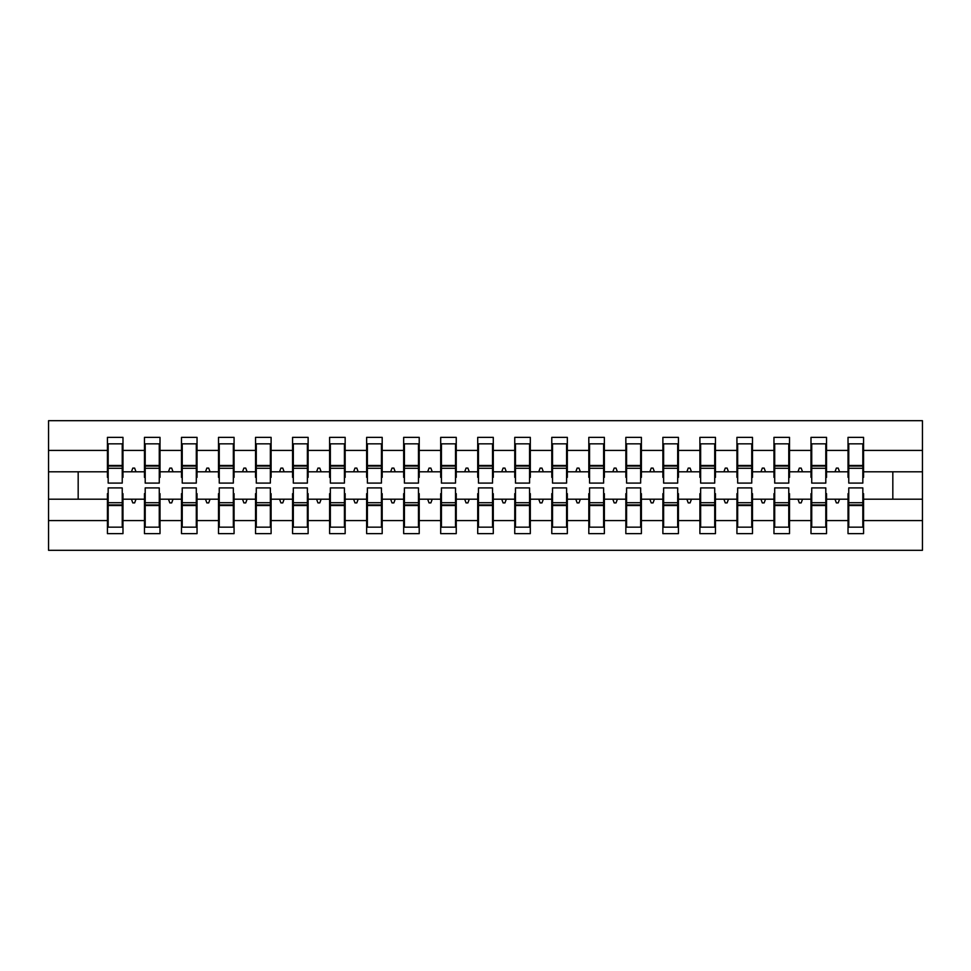 <?xml version="1.0" encoding="UTF-8"?>
<svg xmlns="http://www.w3.org/2000/svg" width="971" height="971" viewBox="0 0 971 971"><rect width="100%" height="100%" fill="white"/><g stroke="black" fill="none" stroke-linecap="round" stroke-linejoin="round"><path stroke-width="1.46" d="M108.169 493.644L107.429 493.644L107.429 520.59L48.55 520.59L48.55 550.302L922.45 550.302L922.45 520.59L863.571 520.59L863.571 533.637L848.023 533.637L848.023 499.203L835.011 499.203L836.359 502.905L838.204 502.905L839.551 499.203M848.763 493.644L848.023 493.644L848.023 499.203M922.45 520.59L922.45 471.797L863.571 471.797L863.571 437.363L848.023 437.363L848.023 450.41L826.539 450.41L826.539 477.356L825.799 477.356M848.763 477.356L848.023 477.356L848.023 450.41M811.732 493.644L810.991 493.644L810.991 499.203L797.98 499.203L799.327 502.905L801.172 502.905L802.532 499.203M848.023 520.59L826.539 520.59L826.539 533.637L810.991 533.637L810.991 499.203M826.539 450.41L826.539 437.363L810.991 437.363L810.991 450.41L789.508 450.41L789.508 477.356L788.768 477.356M811.732 477.356L810.991 477.356L810.991 450.41M774.7 493.644L773.96 493.644L773.96 499.203L760.948 499.203L762.296 502.905L764.153 502.905L765.5 499.203M810.991 520.59L789.508 520.59L789.508 533.637L773.96 533.637L773.96 499.203M789.508 450.41L789.508 437.363L773.96 437.363L773.96 450.41L752.489 450.41L752.489 477.356L751.748 477.356M774.7 477.356L773.96 477.356L773.96 450.41M737.669 493.644L736.928 493.644L736.928 499.203L723.917 499.203L725.264 502.905L727.121 502.905L728.468 499.203M773.96 520.59L752.489 520.59L752.489 533.637L736.928 533.637L736.928 499.203M752.489 450.41L752.489 437.363L736.928 437.363L736.928 450.41L715.457 450.41L715.457 477.356L714.717 477.356M737.669 477.356L736.928 477.356L736.928 450.41M700.637 493.644L699.897 493.644L699.897 499.203L686.885 499.203L688.233 502.905L690.09 502.905L691.437 499.203M736.928 520.59L715.457 520.59L715.457 533.637L699.897 533.637L699.897 499.203M715.457 450.41L715.457 437.363L699.897 437.363L699.897 450.41L678.426 450.41L678.426 477.356L677.685 477.356M700.637 477.356L699.897 477.356L699.897 450.41M663.618 493.644L662.877 493.644L662.877 499.203L649.866 499.203L651.213 502.905L653.058 502.905L654.405 499.203M699.897 520.59L678.426 520.59L678.426 533.637L662.877 533.637L662.877 499.203M678.426 450.41L678.426 437.363L662.877 437.363L662.877 450.41L641.394 450.41L641.394 477.356L640.654 477.356M663.618 477.356L662.877 477.356L662.877 450.41M626.586 493.644L625.846 493.644L625.846 499.203L612.835 499.203L614.182 502.905L616.027 502.905L617.374 499.203M662.877 520.59L641.394 520.59L641.394 533.637L625.846 533.637L625.846 499.203M641.394 450.41L641.394 437.363L625.846 437.363L625.846 450.41L604.363 450.41L604.363 477.356L603.622 477.356M626.586 477.356L625.846 477.356L625.846 450.41M589.555 493.644L588.814 493.644L588.814 499.203L575.803 499.203L577.15 502.905L578.995 502.905L580.342 499.203M625.846 520.59L604.363 520.59L604.363 533.637L588.814 533.637L588.814 499.203M604.363 450.41L604.363 437.363L588.814 437.363L588.814 450.41L567.331 450.41L567.331 477.356L566.591 477.356M589.555 477.356L588.814 477.356L588.814 450.41M552.523 493.644L551.783 493.644L551.783 499.203L538.771 499.203L540.119 502.905L541.976 502.905L543.323 499.203M588.814 520.59L567.331 520.59L567.331 533.637L551.783 533.637L551.783 499.203M567.331 450.41L567.331 437.363L551.783 437.363L551.783 450.41L530.312 450.41L530.312 477.356L529.571 477.356M552.523 477.356L551.783 477.356L551.783 450.41M515.492 493.644L514.751 493.644L514.751 499.203L501.74 499.203L503.087 502.905L504.944 502.905L506.292 499.203M551.783 520.59L530.312 520.59L530.312 533.637L514.751 533.637L514.751 499.203M530.312 450.41L530.312 437.363L514.751 437.363L514.751 450.41L493.28 450.41L493.28 477.356L492.54 477.356M515.492 477.356L514.751 477.356L514.751 450.41M478.46 493.644L477.72 493.644L477.72 499.203L464.708 499.203L466.056 502.905L467.913 502.905L469.26 499.203M514.751 520.59L493.28 520.59L493.28 533.637L477.72 533.637L477.72 499.203M493.28 450.41L493.28 437.363L477.72 437.363L477.72 450.41L456.249 450.41L456.249 477.356L455.508 477.356M478.46 477.356L477.72 477.356L477.72 450.41M441.429 493.644L440.688 493.644L440.688 499.203L427.677 499.203L429.024 502.905L430.881 502.905L432.229 499.203M477.72 520.59L456.249 520.59L456.249 533.637L440.688 533.637L440.688 499.203M456.249 450.41L456.249 437.363L440.688 437.363L440.688 450.41L419.217 450.41L419.217 477.356L418.477 477.356M441.429 477.356L440.688 477.356L440.688 450.41M404.409 493.644L403.669 493.644L403.669 499.203L390.658 499.203L392.005 502.905L393.85 502.905L395.197 499.203M440.688 520.59L419.217 520.59L419.217 533.637L403.669 533.637L403.669 499.203M419.217 450.41L419.217 437.363L403.669 437.363L403.669 450.41L382.186 450.41L382.186 477.356L381.445 477.356M404.409 477.356L403.669 477.356L403.669 450.41M367.378 493.644L366.637 493.644L366.637 499.203L353.626 499.203L354.973 502.905L356.818 502.905L358.165 499.203M403.669 520.59L382.186 520.59L382.186 533.637L366.637 533.637L366.637 499.203M382.186 450.41L382.186 437.363L366.637 437.363L366.637 450.41L345.154 450.41L345.154 477.356L344.414 477.356M367.378 477.356L366.637 477.356L366.637 450.41M330.346 493.644L329.606 493.644L329.606 499.203L316.595 499.203L317.942 502.905L319.787 502.905L321.134 499.203M366.637 520.59L345.154 520.59L345.154 533.637L329.606 533.637L329.606 499.203M345.154 450.41L345.154 437.363L329.606 437.363L329.606 450.41L308.123 450.41L308.123 477.356L307.382 477.356M330.346 477.356L329.606 477.356L329.606 450.41M293.315 493.644L292.574 493.644L292.574 499.203L279.563 499.203L280.91 502.905L282.767 502.905L284.115 499.203M329.606 520.59L308.123 520.59L308.123 533.637L292.574 533.637L292.574 499.203M308.123 450.41L308.123 437.363L292.574 437.363L292.574 450.41L271.103 450.41L271.103 477.356L270.363 477.356M293.315 477.356L292.574 477.356L292.574 450.41M256.283 493.644L255.543 493.644L255.543 499.203L242.532 499.203L243.879 502.905L245.736 502.905L247.083 499.203M292.574 520.59L271.103 520.59L271.103 533.637L255.543 533.637L255.543 499.203M271.103 450.41L271.103 437.363L255.543 437.363L255.543 450.41L234.072 450.41L234.072 477.356L233.331 477.356M256.283 477.356L255.543 477.356L255.543 450.41M219.252 493.644L218.511 493.644L218.511 499.203L205.5 499.203L206.847 502.905L208.704 502.905L210.052 499.203M255.543 520.59L234.072 520.59L234.072 533.637L218.511 533.637L218.511 499.203M234.072 450.41L234.072 437.363L218.511 437.363L218.511 450.41L197.04 450.41L197.04 477.356L196.3 477.356M219.252 477.356L218.511 477.356L218.511 450.41M182.232 493.644L181.492 493.644L181.492 499.203L168.469 499.203L169.828 502.905L171.673 502.905L173.02 499.203M218.511 520.59L197.04 520.59L197.04 533.637L181.492 533.637L181.492 499.203M197.04 450.41L197.04 437.363L181.492 437.363L181.492 450.41L160.009 450.41L160.009 477.356L159.268 477.356M182.232 477.356L181.492 477.356L181.492 450.41M145.201 493.644L144.461 493.644L144.461 499.203L131.449 499.203L132.796 502.905L134.641 502.905L135.989 499.203M181.492 520.59L160.009 520.59L160.009 533.637L144.461 533.637L144.461 499.203M160.009 450.41L160.009 437.363L144.461 437.363L144.461 450.41L122.977 450.41L122.977 437.363L107.429 437.363L107.429 450.41L48.55 450.41L48.55 420.698L922.45 420.698L922.45 450.41L863.571 450.41M145.201 477.356L144.461 477.356L144.461 450.41M107.429 520.59L107.429 533.637L122.977 533.637L122.977 499.203L131.449 499.203M108.169 477.356L107.429 477.356L107.429 450.41M862.831 493.644L863.571 493.644L863.571 520.59M863.571 471.797L863.571 477.356L862.831 477.356M825.799 493.644L826.539 493.644L826.539 520.59M788.768 493.644L789.508 493.644L789.508 520.59M751.748 493.644L752.489 493.644L752.489 520.59M714.717 493.644L715.457 493.644L715.457 520.59M677.685 493.644L678.426 493.644L678.426 520.59M640.654 493.644L641.394 493.644L641.394 520.59M603.622 493.644L604.363 493.644L604.363 520.59M566.591 493.644L567.331 493.644L567.331 520.59M529.571 493.644L530.312 493.644L530.312 520.59M492.54 493.644L493.28 493.644L493.28 520.59M455.508 493.644L456.249 493.644L456.249 520.59M418.477 493.644L419.217 493.644L419.217 520.59M381.445 493.644L382.186 493.644L382.186 520.59M344.414 493.644L345.154 493.644L345.154 520.59M307.382 493.644L308.123 493.644L308.123 520.59M270.363 493.644L271.103 493.644L271.103 520.59M233.331 493.644L234.072 493.644L234.072 520.59M196.3 493.644L197.04 493.644L197.04 520.59M159.268 493.644L160.009 493.644L160.009 520.59M144.461 520.59L122.977 520.59M835.011 499.203L826.539 499.203M848.023 471.797L839.551 471.797L838.204 468.095L836.359 468.095L835.011 471.797L826.539 471.797M835.011 471.797L839.551 471.797M797.98 499.203L789.508 499.203M810.991 471.797L802.532 471.797L801.172 468.095L799.327 468.095L797.98 471.797L789.508 471.797M797.98 471.797L802.532 471.797M760.948 499.203L752.489 499.203M773.96 471.797L765.5 471.797L764.153 468.095L762.296 468.095L760.948 471.797L752.489 471.797M760.948 471.797L765.5 471.797M723.917 499.203L715.457 499.203M736.928 471.797L728.468 471.797L727.121 468.095L725.264 468.095L723.917 471.797L715.457 471.797M723.917 471.797L728.468 471.797M686.885 499.203L678.426 499.203M699.897 471.797L691.437 471.797L690.09 468.095L688.233 468.095L686.885 471.797L678.426 471.797M686.885 471.797L691.437 471.797M649.866 499.203L641.394 499.203M662.877 471.797L654.405 471.797L653.058 468.095L651.213 468.095L649.866 471.797L641.394 471.797M649.866 471.797L654.405 471.797M612.835 499.203L604.363 499.203M625.846 471.797L617.374 471.797L616.027 468.095L614.182 468.095L612.835 471.797L604.363 471.797M612.835 471.797L617.374 471.797M575.803 499.203L567.331 499.203M588.814 471.797L580.342 471.797L578.995 468.095L577.15 468.095L575.803 471.797L567.331 471.797M575.803 471.797L580.342 471.797M538.771 499.203L530.312 499.203M551.783 471.797L543.323 471.797L541.976 468.095L540.119 468.095L538.771 471.797L530.312 471.797M538.771 471.797L543.323 471.797M501.74 499.203L493.28 499.203M514.751 471.797L506.292 471.797L504.944 468.095L503.087 468.095L501.74 471.797L493.28 471.797M501.74 471.797L506.292 471.797M464.708 499.203L456.249 499.203M477.72 471.797L469.26 471.797L467.913 468.095L466.056 468.095L464.708 471.797L456.249 471.797M464.708 471.797L469.26 471.797M427.677 499.203L419.217 499.203M440.688 471.797L432.229 471.797L430.881 468.095L429.024 468.095L427.677 471.797L419.217 471.797M427.677 471.797L432.229 471.797M390.658 499.203L382.186 499.203M403.669 471.797L395.197 471.797L393.85 468.095L392.005 468.095L390.658 471.797L382.186 471.797M390.658 471.797L395.197 471.797M353.626 499.203L345.154 499.203M366.637 471.797L358.165 471.797L356.818 468.095L354.973 468.095L353.626 471.797L345.154 471.797M353.626 471.797L358.165 471.797M316.595 499.203L308.123 499.203M329.606 471.797L321.134 471.797L319.787 468.095L317.942 468.095L316.595 471.797L308.123 471.797M316.595 471.797L321.134 471.797M279.563 499.203L271.103 499.203M292.574 471.797L284.115 471.797L282.767 468.095L280.91 468.095L279.563 471.797L271.103 471.797M279.563 471.797L284.115 471.797M242.532 499.203L234.072 499.203M255.543 471.797L247.083 471.797L245.736 468.095L243.879 468.095L242.532 471.797L234.072 471.797M242.532 471.797L247.083 471.797M205.5 499.203L197.04 499.203M218.511 471.797L210.052 471.797L208.704 468.095L206.847 468.095L205.5 471.797L197.04 471.797M205.5 471.797L210.052 471.797M168.469 499.203L160.009 499.203M181.492 471.797L173.02 471.797L171.673 468.095L169.828 468.095L168.469 471.797L160.009 471.797M168.469 471.797L173.02 471.797M144.461 471.797L135.989 471.797L134.641 468.095L132.796 468.095L131.449 471.797L122.977 471.797L122.977 450.41M131.449 471.797L135.989 471.797M122.237 493.644L122.977 493.644L122.977 499.203M122.977 471.797L122.977 477.356L122.237 477.356M107.429 499.203L48.55 499.203L48.55 450.41M48.55 520.59L48.55 499.203M107.429 471.797L48.55 471.797M922.45 471.797L922.45 450.41M78.178 499.203L78.178 471.797M892.822 471.797L892.822 499.203L863.571 499.203M922.45 499.203L892.822 499.203M107.429 443.844L108.169 443.844L107.429 443.844M108.169 468.277L108.169 443.844L122.977 443.844L122.237 443.844L122.237 483.097L108.169 483.097L108.169 468.277L122.237 468.277M122.237 502.723L122.237 527.156L107.429 527.156L108.169 527.156L108.169 487.903L122.237 487.903L122.237 502.723L108.169 502.723M144.461 443.844L145.201 443.844L144.461 443.844M145.201 468.277L145.201 443.844L160.009 443.844L159.268 443.844L159.268 483.097L145.201 483.097L145.201 468.277L159.268 468.277M159.268 502.723L159.268 527.156L144.461 527.156L145.201 527.156L145.201 487.903L159.268 487.903L159.268 502.723L145.201 502.723M181.492 443.844L182.232 443.844L181.492 443.844M182.232 468.277L182.232 443.844L197.04 443.844L196.3 443.844L196.3 483.097L182.232 483.097L182.232 468.277L196.3 468.277M196.3 502.723L196.3 527.156L181.492 527.156L182.232 527.156L182.232 487.903L196.3 487.903L196.3 502.723L182.232 502.723M218.511 443.844L219.252 443.844L218.511 443.844M219.252 468.277L219.252 443.844L234.072 443.844L233.331 443.844L233.331 483.097L219.252 483.097L219.252 468.277L233.331 468.277M233.331 502.723L233.331 527.156L218.511 527.156L219.252 527.156L219.252 487.903L233.331 487.903L233.331 502.723L219.252 502.723M255.543 443.844L256.283 443.844L255.543 443.844M256.283 468.277L256.283 443.844L271.103 443.844L270.363 443.844L270.363 483.097L256.283 483.097L256.283 468.277L270.363 468.277M270.363 502.723L270.363 527.156L255.543 527.156L256.283 527.156L256.283 487.903L270.363 487.903L270.363 502.723L256.283 502.723M292.574 443.844L293.315 443.844L292.574 443.844M293.315 468.277L293.315 443.844L308.123 443.844L307.382 443.844L307.382 483.097L293.315 483.097L293.315 468.277L307.382 468.277M307.382 502.723L307.382 527.156L292.574 527.156L293.315 527.156L293.315 487.903L307.382 487.903L307.382 502.723L293.315 502.723M329.606 443.844L330.346 443.844L329.606 443.844M330.346 468.277L330.346 443.844L345.154 443.844L344.414 443.844L344.414 483.097L330.346 483.097L330.346 468.277L344.414 468.277M344.414 502.723L344.414 527.156L329.606 527.156L330.346 527.156L330.346 487.903L344.414 487.903L344.414 502.723L330.346 502.723M366.637 443.844L367.378 443.844L366.637 443.844M367.378 468.277L367.378 443.844L382.186 443.844L381.445 443.844L381.445 483.097L367.378 483.097L367.378 468.277L381.445 468.277M381.445 502.723L381.445 527.156L366.637 527.156L367.378 527.156L367.378 487.903L381.445 487.903L381.445 502.723L367.378 502.723M403.669 443.844L404.409 443.844L403.669 443.844M404.409 468.277L404.409 443.844L419.217 443.844L418.477 443.844L418.477 483.097L404.409 483.097L404.409 468.277L418.477 468.277M418.477 502.723L418.477 527.156L403.669 527.156L404.409 527.156L404.409 487.903L418.477 487.903L418.477 502.723L404.409 502.723M440.688 443.844L441.429 443.844L440.688 443.844M441.429 468.277L441.429 443.844L456.249 443.844L455.508 443.844L455.508 483.097L441.429 483.097L441.429 468.277L455.508 468.277M455.508 502.723L455.508 527.156L440.688 527.156L441.429 527.156L441.429 487.903L455.508 487.903L455.508 502.723L441.429 502.723M477.72 443.844L478.46 443.844L477.72 443.844M478.46 468.277L478.46 443.844L493.28 443.844L492.54 443.844L492.54 483.097L478.46 483.097L478.46 468.277L492.54 468.277M492.54 502.723L492.54 527.156L477.72 527.156L478.46 527.156L478.46 487.903L492.54 487.903L492.54 502.723L478.46 502.723M514.751 443.844L515.492 443.844L514.751 443.844M515.492 468.277L515.492 443.844L530.312 443.844L529.571 443.844L529.571 483.097L515.492 483.097L515.492 468.277L529.571 468.277M529.571 502.723L529.571 527.156L514.751 527.156L515.492 527.156L515.492 487.903L529.571 487.903L529.571 502.723L515.492 502.723M551.783 443.844L552.523 443.844L551.783 443.844M552.523 468.277L552.523 443.844L567.331 443.844L566.591 443.844L566.591 483.097L552.523 483.097L552.523 468.277L566.591 468.277M566.591 502.723L566.591 527.156L551.783 527.156L552.523 527.156L552.523 487.903L566.591 487.903L566.591 502.723L552.523 502.723M588.814 443.844L589.555 443.844L588.814 443.844M589.555 468.277L589.555 443.844L604.363 443.844L603.622 443.844L603.622 483.097L589.555 483.097L589.555 468.277L603.622 468.277M603.622 502.723L603.622 527.156L588.814 527.156L589.555 527.156L589.555 487.903L603.622 487.903L603.622 502.723L589.555 502.723M625.846 443.844L626.586 443.844L625.846 443.844M626.586 468.277L626.586 443.844L641.394 443.844L640.654 443.844L640.654 483.097L626.586 483.097L626.586 468.277L640.654 468.277M640.654 502.723L640.654 527.156L625.846 527.156L626.586 527.156L626.586 487.903L640.654 487.903L640.654 502.723L626.586 502.723M662.877 443.844L663.618 443.844L662.877 443.844M663.618 468.277L663.618 443.844L678.426 443.844L677.685 443.844L677.685 483.097L663.618 483.097L663.618 468.277L677.685 468.277M677.685 502.723L677.685 527.156L662.877 527.156L663.618 527.156L663.618 487.903L677.685 487.903L677.685 502.723L663.618 502.723M699.897 443.844L700.637 443.844L699.897 443.844M700.637 468.277L700.637 443.844L715.457 443.844L714.717 443.844L714.717 483.097L700.637 483.097L700.637 468.277L714.717 468.277M714.717 502.723L714.717 527.156L699.897 527.156L700.637 527.156L700.637 487.903L714.717 487.903L714.717 502.723L700.637 502.723M736.928 443.844L737.669 443.844L736.928 443.844M737.669 468.277L737.669 443.844L752.489 443.844L751.748 443.844L751.748 483.097L737.669 483.097L737.669 468.277L751.748 468.277M751.748 502.723L751.748 527.156L736.928 527.156L737.669 527.156L737.669 487.903L751.748 487.903L751.748 502.723L737.669 502.723M773.96 443.844L774.7 443.844L773.96 443.844M774.7 468.277L774.7 443.844L789.508 443.844L788.768 443.844L788.768 483.097L774.7 483.097L774.7 468.277L788.768 468.277M788.768 502.723L788.768 527.156L773.96 527.156L774.7 527.156L774.7 487.903L788.768 487.903L788.768 502.723L774.7 502.723M810.991 443.844L811.732 443.844L810.991 443.844M811.732 468.277L811.732 443.844L826.539 443.844L825.799 443.844L825.799 483.097L811.732 483.097L811.732 468.277L825.799 468.277M825.799 502.723L825.799 527.156L810.991 527.156L811.732 527.156L811.732 487.903L825.799 487.903L825.799 502.723L811.732 502.723M848.023 443.844L848.763 443.844L848.023 443.844M848.763 468.277L848.763 443.844L863.571 443.844L862.831 443.844L862.831 483.097L848.763 483.097L848.763 468.277L862.831 468.277M862.831 502.723L862.831 527.156L848.023 527.156L848.763 527.156L848.763 487.903L862.831 487.903L862.831 502.723L848.763 502.723M108.169 517.895L107.429 517.895M122.977 517.895L122.237 517.895M122.237 504.944L108.169 504.944M122.237 453.105L122.977 453.105M107.429 453.105L108.169 453.105M108.169 466.056L122.237 466.056M159.268 453.105L160.009 453.105M144.461 453.105L145.201 453.105M145.201 466.056L159.268 466.056M196.3 453.105L197.04 453.105M181.492 453.105L182.232 453.105M182.232 466.056L196.3 466.056M233.331 453.105L234.072 453.105M218.511 453.105L219.252 453.105M219.252 466.056L233.331 466.056M270.363 453.105L271.103 453.105M255.543 453.105L256.283 453.105M256.283 466.056L270.363 466.056M145.201 517.895L144.461 517.895M160.009 517.895L159.268 517.895M159.268 504.944L145.201 504.944M182.232 517.895L181.492 517.895M197.04 517.895L196.3 517.895M196.3 504.944L182.232 504.944M219.252 517.895L218.511 517.895M234.072 517.895L233.331 517.895M233.331 504.944L219.252 504.944M256.283 517.895L255.543 517.895M271.103 517.895L270.363 517.895M270.363 504.944L256.283 504.944M307.382 453.105L308.123 453.105M292.574 453.105L293.315 453.105M293.315 466.056L307.382 466.056M293.315 517.895L292.574 517.895M308.123 517.895L307.382 517.895M307.382 504.944L293.315 504.944M344.414 453.105L345.154 453.105M329.606 453.105L330.346 453.105M330.346 466.056L344.414 466.056M330.346 517.895L329.606 517.895M345.154 517.895L344.414 517.895M344.414 504.944L330.346 504.944M381.445 453.105L382.186 453.105M366.637 453.105L367.378 453.105M367.378 466.056L381.445 466.056M367.378 517.895L366.637 517.895M382.186 517.895L381.445 517.895M381.445 504.944L367.378 504.944M418.477 453.105L419.217 453.105M403.669 453.105L404.409 453.105M404.409 466.056L418.477 466.056M404.409 517.895L403.669 517.895M419.217 517.895L418.477 517.895M418.477 504.944L404.409 504.944M455.508 453.105L456.249 453.105M440.688 453.105L441.429 453.105M441.429 466.056L455.508 466.056M441.429 517.895L440.688 517.895M456.249 517.895L455.508 517.895M455.508 504.944L441.429 504.944M492.54 453.105L493.28 453.105M477.72 453.105L478.46 453.105M478.46 466.056L492.54 466.056M478.46 517.895L477.72 517.895M493.28 517.895L492.54 517.895M492.54 504.944L478.46 504.944M529.571 453.105L530.312 453.105M514.751 453.105L515.492 453.105M515.492 466.056L529.571 466.056M515.492 517.895L514.751 517.895M530.312 517.895L529.571 517.895M529.571 504.944L515.492 504.944M566.591 453.105L567.331 453.105M551.783 453.105L552.523 453.105M552.523 466.056L566.591 466.056M552.523 517.895L551.783 517.895M567.331 517.895L566.591 517.895M566.591 504.944L552.523 504.944M603.622 453.105L604.363 453.105M588.814 453.105L589.555 453.105M589.555 466.056L603.622 466.056M589.555 517.895L588.814 517.895M604.363 517.895L603.622 517.895M603.622 504.944L589.555 504.944M640.654 453.105L641.394 453.105M625.846 453.105L626.586 453.105M626.586 466.056L640.654 466.056M626.586 517.895L625.846 517.895M641.394 517.895L640.654 517.895M640.654 504.944L626.586 504.944M677.685 453.105L678.426 453.105M662.877 453.105L663.618 453.105M663.618 466.056L677.685 466.056M663.618 517.895L662.877 517.895M678.426 517.895L677.685 517.895M677.685 504.944L663.618 504.944M714.717 453.105L715.457 453.105M699.897 453.105L700.637 453.105M700.637 466.056L714.717 466.056M700.637 517.895L699.897 517.895M715.457 517.895L714.717 517.895M714.717 504.944L700.637 504.944M751.748 453.105L752.489 453.105M736.928 453.105L737.669 453.105M737.669 466.056L751.748 466.056M737.669 517.895L736.928 517.895M752.489 517.895L751.748 517.895M751.748 504.944L737.669 504.944M788.768 453.105L789.508 453.105M773.96 453.105L774.7 453.105M774.7 466.056L788.768 466.056M774.7 517.895L773.96 517.895M789.508 517.895L788.768 517.895M788.768 504.944L774.7 504.944M825.799 453.105L826.539 453.105M810.991 453.105L811.732 453.105M811.732 466.056L825.799 466.056M811.732 517.895L810.991 517.895M826.539 517.895L825.799 517.895M825.799 504.944L811.732 504.944M862.831 453.105L863.571 453.105M848.023 453.105L848.763 453.105M848.763 466.056L862.831 466.056M848.763 517.895L848.023 517.895M863.571 517.895L862.831 517.895M862.831 504.944L848.763 504.944M122.237 505.503L108.169 505.503M108.169 465.497L122.237 465.497M145.201 465.497L159.268 465.497M182.232 465.497L196.3 465.497M219.252 465.497L233.331 465.497M256.283 465.497L270.363 465.497M159.268 505.503L145.201 505.503M196.3 505.503L182.232 505.503M233.331 505.503L219.252 505.503M270.363 505.503L256.283 505.503M293.315 465.497L307.382 465.497M307.382 505.503L293.315 505.503M330.346 465.497L344.414 465.497M344.414 505.503L330.346 505.503M367.378 465.497L381.445 465.497M381.445 505.503L367.378 505.503M404.409 465.497L418.477 465.497M418.477 505.503L404.409 505.503M441.429 465.497L455.508 465.497M455.508 505.503L441.429 505.503M478.46 465.497L492.54 465.497M492.54 505.503L478.46 505.503M515.492 465.497L529.571 465.497M529.571 505.503L515.492 505.503M552.523 465.497L566.591 465.497M566.591 505.503L552.523 505.503M589.555 465.497L603.622 465.497M603.622 505.503L589.555 505.503M626.586 465.497L640.654 465.497M640.654 505.503L626.586 505.503M663.618 465.497L677.685 465.497M677.685 505.503L663.618 505.503M700.637 465.497L714.717 465.497M714.717 505.503L700.637 505.503M737.669 465.497L751.748 465.497M751.748 505.503L737.669 505.503M774.7 465.497L788.768 465.497M788.768 505.503L774.7 505.503M811.732 465.497L825.799 465.497M825.799 505.503L811.732 505.503M848.763 465.497L862.831 465.497M862.831 505.503L848.763 505.503"/></g></svg>
